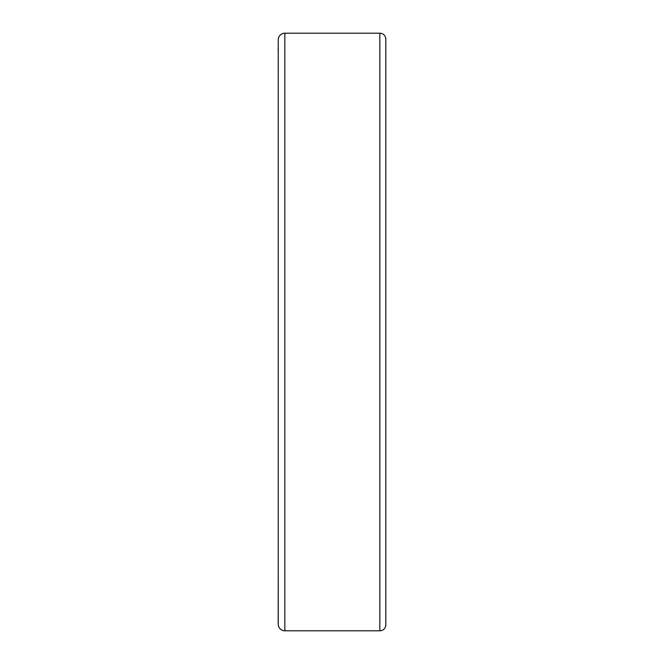 <?xml version="1.0" encoding="UTF-8"?>
<svg xmlns="http://www.w3.org/2000/svg" width="664" height="664" viewBox="0 0 664 664"><rect width="100%" height="100%" fill="white"/><g stroke="black" fill="none" stroke-linecap="round" stroke-linejoin="round"><path stroke-width="1" d="M278.249 39.774L278.249 624.226A6.574 6.574 0 0 0 284.823 630.8L379.841 630.8A5.976 5.976 0 0 0 385.817 624.824L385.817 39.176A5.976 5.976 0 0 0 379.841 33.2L284.823 33.2A6.574 6.574 0 0 0 278.249 39.774M278.183 623.139L278.249 577.821M278.183 613.503L278.183 612.93M278.183 622.002L278.183 620.699M278.249 64.342L278.249 40.969M278.183 64.184L278.183 63.611M278.183 602.721L278.183 599.185M278.183 51.095L278.183 48.538M379.841 33.2L379.841 630.8M284.823 33.2L284.823 630.8"/></g></svg>
